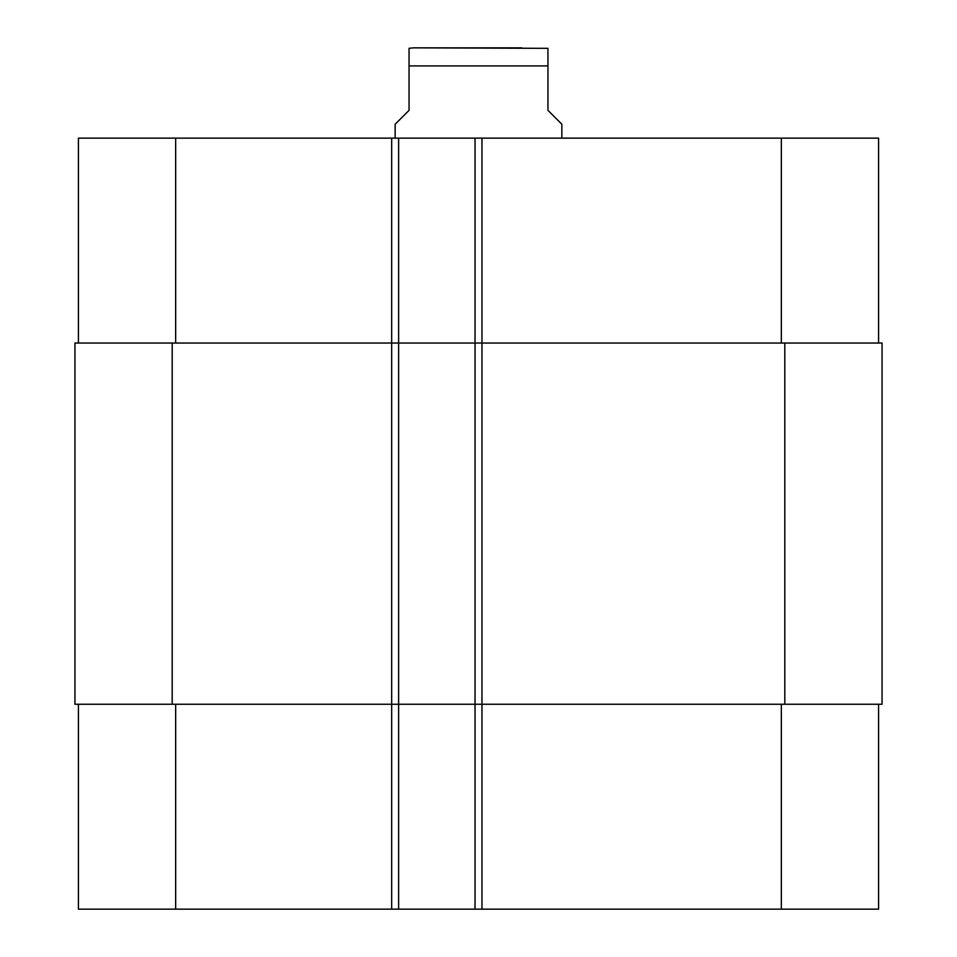 <?xml version="1.0" encoding="UTF-8"?>
<svg xmlns="http://www.w3.org/2000/svg" width="957" height="957" viewBox="0 0 957 957"><rect width="100%" height="100%" fill="white"/><g stroke="black" fill="none" stroke-linecap="round" stroke-linejoin="round"><path stroke-width="1.44" d="M521.912 47.85L413.209 47.85L547.954 48.34M561.855 138.143L561.855 124.254L547.954 110.366L547.954 48.34L547.954 65.913L409.046 65.913L409.046 110.366L395.145 124.254L395.145 138.143M409.046 65.913L409.046 48.34L409.046 65.913M78.414 909.15L78.414 704.244L78.414 909.15L78.414 704.244L78.414 909.15L878.586 909.15L878.586 704.244M78.414 138.143L78.414 343.049L78.414 138.143L78.414 343.049L78.414 138.143L878.586 138.143L878.586 343.049M398.626 909.15L398.626 343.049L74.945 343.049L74.945 704.244L882.055 704.244L882.055 343.049L398.626 343.049L398.626 138.143M475.031 909.15L475.031 138.143M175.657 343.049L175.657 138.143M391.676 909.15L391.676 138.143M481.969 909.15L481.969 138.143M781.343 343.049L781.343 138.143M175.657 704.244L175.657 909.15M781.343 704.244L781.343 909.15M784.812 343.049L784.812 704.244M172.188 343.049L172.188 704.244M409.046 48.34L413.209 47.85"/></g></svg>
